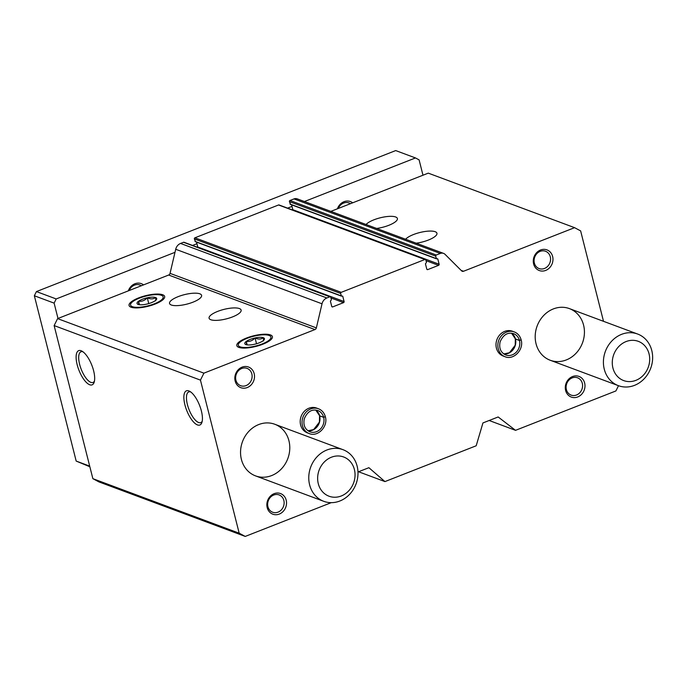 <?xml version="1.0" encoding="UTF-8"?>
<svg xmlns="http://www.w3.org/2000/svg" width="687" height="687" viewBox="0 0 687 687"><rect width="100%" height="100%" fill="white"/><g stroke="black" fill="none" stroke-linecap="round" stroke-linejoin="round"><path stroke-width="1.03" d="M405.631 239.256A16.531 4.895 165.8 0 1 422.831 231.863A16.531 4.895 165.8 0 1 436.941 233.245A16.531 4.895 165.8 0 1 416.21 243.198M366.085 224.512A16.531 4.895 165.8 0 1 383.294 217.126A16.531 4.895 165.8 0 1 397.395 218.509A16.531 4.895 165.8 0 1 376.665 228.453M331.254 502.661L245.225 536.427L239.179 533.189L200.449 380.117L203.91 373.153L314.964 329.562A2.207 1.932 -69.6 0 0 316.355 327.897L322.023 303.8A7.712 6.776 -69.6 0 1 326.875 297.969L329.829 296.81A0.885 0.773 -69.6 0 1 330.791 297.325L331.417 299.781L330.387 301.078L331.727 306.385A0.885 0.773 -69.6 0 0 332.697 306.9L343.526 302.649A0.885 0.773 -69.6 0 0 344.084 301.533L342.744 296.226L341.302 295.899L340.675 293.452A0.885 0.773 -69.6 0 1 341.233 292.336L424.875 259.506A0.885 0.773 -69.6 0 1 425.846 260.03L426.464 262.477L425.433 263.774L426.773 269.081A0.885 0.773 -69.6 0 0 427.743 269.596L438.581 265.345A0.885 0.773 -69.6 0 0 439.13 264.229L437.791 258.93L436.348 258.595L435.73 256.148A0.885 0.773 -69.6 0 1 436.279 255.032L440.324 253.443A5.513 4.835 -69.6 0 1 443.544 253.383A5.513 4.835 -69.6 0 1 445.09 254.379L461.63 270.884A2.207 1.932 -69.6 0 0 463.536 271.253L574.59 227.672L428.276 173.141L330.842 211.381M574.59 227.672L580.635 230.909L603.512 321.318M245.225 536.427L98.911 481.896L92.865 478.659L54.136 325.586L57.596 318.622L168.65 275.032A2.207 1.932 -69.6 0 0 170.041 273.366L175.709 249.269A7.712 6.776 -69.6 0 1 180.561 243.438L183.515 242.279A0.885 0.773 -69.6 0 1 184.03 242.271L330.344 296.801M618.506 385.708L615.904 390.946L515.533 430.337L498.152 416.966L482.944 422.934L476.185 445.777L384.943 481.587L358.554 471.754M515.533 430.337L489.153 420.496M93.63 370.808A18.36 6.904 -111.4 0 0 81.873 351.091A18.36 6.904 -111.4 0 0 78.962 370.259A18.36 6.904 -111.4 0 0 94.136 382.333A18.36 6.904 -111.4 0 0 93.63 370.808M201.385 410.972A18.36 6.904 -111.4 0 0 189.629 391.255A18.36 6.904 -111.4 0 0 186.718 410.422A18.36 6.904 -111.4 0 0 201.892 422.496A18.36 6.904 -111.4 0 0 201.385 410.972M200.449 380.117L54.136 325.586M239.179 533.189L92.865 478.659M210.857 319.747A16.531 4.895 165.8 0 1 209.088 318.201A16.531 4.895 165.8 0 1 223.91 309.408A16.531 4.895 165.8 0 1 241.137 310.095A16.531 4.895 165.8 0 1 229.51 317.978A16.531 4.895 165.8 0 1 210.857 319.747M171.312 305.002A16.531 4.895 165.8 0 1 169.543 303.465A16.531 4.895 165.8 0 1 184.374 294.663A16.531 4.895 165.8 0 1 201.592 295.35A16.531 4.895 165.8 0 1 189.964 303.242A16.531 4.895 165.8 0 1 171.312 305.002M270.463 334.93A18.36 5.436 -14.2 0 0 247.105 337.798A18.36 5.436 -14.2 0 0 238.114 347.064A18.36 5.436 -14.2 0 0 255.959 346.411A18.36 5.436 -14.2 0 0 271.958 338.493A18.36 5.436 -14.2 0 0 270.463 334.93M162.699 294.766A18.36 5.436 -14.2 0 0 139.349 297.634A18.36 5.436 -14.2 0 0 130.35 306.9A18.36 5.436 -14.2 0 0 148.194 306.256A18.36 5.436 -14.2 0 0 164.202 298.338A18.36 5.436 -14.2 0 0 162.699 294.766M203.91 373.153L57.596 318.622M195.469 241.626L194.361 238.913A0.885 0.773 -69.6 0 1 194.919 237.805L278.561 204.975A0.885 0.773 -69.6 0 1 279.077 204.966L425.39 259.497M540.54 250.008A11.018 9.678 -69.6 0 1 552.649 262.082A11.018 9.678 -69.6 0 1 536.186 268.548A11.018 9.678 -69.6 0 1 540.54 250.008M565.633 390.482A11.018 9.678 -69.6 0 1 577.655 376.047A11.018 9.678 -69.6 0 1 582.129 393.72A11.018 9.678 -69.6 0 1 565.633 390.482M242.09 367.141A11.018 9.678 -69.6 0 1 254.199 379.215A11.018 9.678 -69.6 0 1 237.736 385.682A11.018 9.678 -69.6 0 1 242.09 367.141M267.191 507.616A11.018 9.678 -69.6 0 1 279.205 493.18A11.018 9.678 -69.6 0 1 283.679 510.853A11.018 9.678 -69.6 0 1 267.191 507.616M309.244 433.557L307.39 432.862A13.225 11.61 -69.6 0 1 300.605 424.944A13.225 11.61 -69.6 0 1 304.238 411.41A13.225 11.61 -69.6 0 1 316.63 408.078L318.485 408.774A13.225 11.61 110.4 0 0 302.984 417.103A13.225 11.61 110.4 0 0 309.244 433.557C317.875 437.31 328.257 426.464 325.389 416.854M505.039 356.708L503.185 356.021A13.225 11.61 -69.6 0 1 496.4 348.103A13.225 11.61 -69.6 0 1 500.042 334.569A13.225 11.61 -69.6 0 1 512.425 331.237L514.28 331.924A13.225 11.61 110.4 0 0 498.779 340.263A13.225 11.61 110.4 0 0 505.039 356.708C513.67 360.46 524.061 349.623 521.184 340.005M536.049 343.758A27.549 24.191 -69.6 0 1 543.632 315.556A27.549 24.191 -69.6 0 1 569.437 308.618A27.549 24.191 -69.6 0 1 582.482 342.882A27.549 24.191 -69.6 0 1 550.193 360.246A27.549 24.191 -69.6 0 1 536.049 343.758M241.403 459.397A27.549 24.191 -69.6 0 1 248.977 431.196A27.549 24.191 -69.6 0 1 274.791 424.257A27.549 24.191 -69.6 0 1 287.836 458.521A27.549 24.191 -69.6 0 1 255.547 475.885A27.549 24.191 -69.6 0 1 241.403 459.397M384.943 481.587L368.885 467.701L357.979 471.978M344.084 301.533L197.77 247.002A0.885 0.773 -69.6 0 1 197.779 247.397M197.77 247.002L196.534 242.125M439.13 264.229L292.817 209.698A0.885 0.773 -69.6 0 1 292.834 210.093M292.817 209.698L291.58 204.82M290.515 204.322L289.416 201.617A0.885 0.773 -69.6 0 1 289.966 200.501L294.01 198.912A5.513 4.835 -69.6 0 1 297.231 198.852L443.544 253.383M190.677 391.925A16.471 6.2 -111.4 0 0 188.762 391.925A16.471 6.2 -111.4 0 0 189.011 409.529A16.471 6.2 -111.4 0 0 200.793 422.599A16.471 6.2 -111.4 0 0 202.201 421.294M82.921 351.761A16.471 6.2 -111.4 0 0 80.997 351.761A16.471 6.2 -111.4 0 0 81.246 369.366A16.471 6.2 -111.4 0 0 93.037 382.436A16.471 6.2 -111.4 0 0 94.445 381.13M267.93 506.705A9.232 8.107 -69.6 0 1 270.463 497.259A9.232 8.107 -69.6 0 1 279.111 494.932A9.232 8.107 -69.6 0 1 283.482 506.413A9.232 8.107 -69.6 0 1 272.662 512.236A9.232 8.107 -69.6 0 1 267.93 506.705M241.712 368.498A9.232 8.107 -69.6 0 1 247.097 368.395A9.232 8.107 -69.6 0 1 251.468 379.877A9.232 8.107 -69.6 0 1 240.648 385.699A9.232 8.107 -69.6 0 1 235.641 377.206A9.232 8.107 -69.6 0 1 241.712 368.498M566.38 389.572A9.232 8.107 -69.6 0 1 568.913 380.126A9.232 8.107 -69.6 0 1 577.561 377.798A9.232 8.107 -69.6 0 1 581.932 389.28A9.232 8.107 -69.6 0 1 571.112 395.102A9.232 8.107 -69.6 0 1 566.38 389.572M540.154 251.365A9.232 8.107 -69.6 0 1 545.547 251.262A9.232 8.107 -69.6 0 1 549.918 262.743A9.232 8.107 -69.6 0 1 539.097 268.565A9.232 8.107 -69.6 0 1 534.091 260.072A9.232 8.107 -69.6 0 1 540.154 251.365M309.622 484.824A27.549 24.191 -69.6 0 1 317.196 456.623A27.549 24.191 -69.6 0 1 343.002 449.684A27.549 24.191 -69.6 0 1 356.046 483.949A27.549 24.191 -69.6 0 1 323.757 501.312A27.549 24.191 -69.6 0 1 309.622 484.824M318.287 483.691A20.936 18.386 -69.6 0 1 341.13 456.271A20.936 18.386 -69.6 0 1 349.623 489.848A20.936 18.386 -69.6 0 1 318.287 483.691M304.418 201.531L415.48 157.941L419.104 159.882L422.986 175.219M89.851 466.765L76.18 461.071L34.35 295.762L36.428 291.58L395.703 150.573L415.48 157.941M89.688 466.112L76.18 461.071M58 318.459L54.118 303.13L34.35 295.762M54.118 303.13L56.197 298.948L36.428 291.58M56.197 298.948L174.987 252.327M192.54 245.439L196.937 243.713M287.587 208.135L291.984 206.409M337.429 208.796A11.018 9.678 -69.6 0 1 352.663 202.811M128.323 290.867A11.018 9.678 -69.6 0 1 143.557 284.882M129.216 290.515A9.232 8.107 -69.6 0 1 139.908 285.019A9.232 8.107 -69.6 0 1 141.342 285.749M338.322 208.444A9.232 8.107 -69.6 0 1 349.013 202.957A9.232 8.107 -69.6 0 1 350.447 203.687M604.268 369.185A27.549 24.191 -69.6 0 1 611.842 340.984A27.549 24.191 -69.6 0 1 637.648 334.037A27.549 24.191 -69.6 0 1 650.692 368.301A27.549 24.191 -69.6 0 1 618.403 385.673A27.549 24.191 -69.6 0 1 604.268 369.185M612.933 368.052A20.936 18.386 -69.6 0 1 635.776 340.623A20.936 18.386 -69.6 0 1 644.269 374.209A20.936 18.386 -69.6 0 1 612.933 368.052M155.21 300.708C155.76 301.267 155.897 300.219 155.64 297.565A10.142 2.997 165.8 0 1 156.438 299.523A10.142 2.997 165.8 0 1 155.21 300.708L155.133 300.76A10.142 2.997 165.8 0 1 146.503 304.152L146.357 304.186A10.142 2.997 165.8 0 1 138.156 304.427L138.087 304.401A10.142 2.997 165.8 0 1 137.752 304.247A10.142 2.997 165.8 0 1 138.516 301.258C138.783 303.894 138.637 304.942 138.087 304.401M147.37 297.789A10.142 2.997 165.8 0 1 155.58 297.54C153.27 299.214 150.53 299.3 147.37 297.789L147.233 297.815C144.759 300.537 141.883 301.662 138.594 301.207A10.142 2.997 165.8 0 1 147.233 297.815M154.412 303.791A16.823 4.981 165.8 0 1 136.765 307.329A16.823 4.981 165.8 0 1 130.985 303.414A16.823 4.981 165.8 0 1 145.644 296.157A16.823 4.981 165.8 0 1 161.986 295.565A16.823 4.981 165.8 0 1 154.412 303.791M139.401 304.71L138.594 301.207M148.761 303.577L147.301 297.789M262.975 340.872C263.516 341.43 263.662 340.383 263.396 337.729A10.142 2.997 165.8 0 1 264.194 339.687A10.142 2.997 165.8 0 1 262.975 340.872L262.898 340.924A10.142 2.997 165.8 0 1 254.259 344.316L254.121 344.342A10.142 2.997 165.8 0 1 245.912 344.591L245.843 344.591A10.142 2.997 165.8 0 1 245.508 344.41A10.142 2.997 165.8 0 1 246.272 341.422C246.539 344.058 246.393 345.106 245.843 344.565L245.843 344.591M255.126 337.944A10.142 2.997 165.8 0 1 263.336 337.703C261.026 339.378 258.286 339.464 255.126 337.944L254.989 337.978C252.515 340.7 249.639 341.825 246.35 341.37A10.142 2.997 165.8 0 1 254.989 337.978M262.168 343.955A16.823 4.981 165.8 0 1 244.52 347.493A16.823 4.981 165.8 0 1 238.741 343.569A16.823 4.981 165.8 0 1 253.4 336.321A16.823 4.981 165.8 0 1 269.751 335.728A16.823 4.981 165.8 0 1 262.168 343.955M256.526 343.74L255.057 337.952M247.157 344.874L246.281 341.396M511.532 333.186L515.439 338.957L519.449 340.451L521.047 339.756A13.225 11.61 110.4 0 0 514.28 331.924C517.766 333.324 520.05 335.969 521.15 339.85L521.047 339.756M503.803 353.96A11.353 9.961 110.4 0 0 515.448 339L515.362 338.914M515.448 339L519.458 340.494L521.089 339.919M315.728 410.036L319.644 415.807L323.646 417.301L325.252 416.605A13.225 11.61 110.4 0 0 318.485 408.774C321.971 410.173 324.255 412.81 325.346 416.691L325.252 416.605M319.558 415.764L319.429 422.076L313.633 429.59L307.991 430.801A11.353 9.961 110.4 0 0 319.653 415.85L319.567 415.764M319.653 415.85L323.654 417.344L325.286 416.769M463.536 271.253L461.097 270.352M314.964 329.562L168.65 275.032M424.875 259.506L278.561 204.975M341.233 292.336L194.919 237.805M329.829 296.81L183.515 242.279M326.875 297.969L180.561 243.438M316.355 327.897L170.041 273.366M322.023 303.8L175.709 249.269M436.279 255.032L289.966 200.501M440.324 253.443L294.01 198.912M332.697 306.9L331.795 306.565M343.526 302.649L330.954 297.96M342.744 296.226L342.152 296.011M341.302 295.899L194.988 241.369M340.675 293.452L194.361 238.913M427.743 269.596L426.842 269.27M438.581 265.345L426 260.665M437.791 258.93L437.198 258.707M436.348 258.595L290.034 204.065M435.73 256.148L289.416 201.617M515.439 338.957A11.353 9.961 110.4 0 0 511.54 333.186M519.449 340.451A11.353 9.961 110.4 0 0 513.627 333.684C507.71 331.993 503.202 334.732 500.093 341.911C498.839 348.223 500.711 352.568 505.692 354.956A11.353 9.961 110.4 0 0 516.323 352.105A11.353 9.961 110.4 0 0 519.458 340.494M319.644 415.807A11.353 9.961 110.4 0 0 315.745 410.036M323.646 417.301A11.353 9.961 110.4 0 0 317.823 410.525C311.915 408.834 307.398 411.582 304.289 418.761C303.044 425.073 304.908 429.418 309.897 431.797A11.353 9.961 110.4 0 0 320.52 428.946A11.353 9.961 110.4 0 0 323.654 417.344M341.525 296.166L195.211 241.626M436.571 258.862L290.257 204.322M343.002 449.684L274.791 424.257M323.757 501.312L255.547 475.885M637.648 334.037L569.437 308.618M618.403 385.673L550.193 360.246M503.786 353.951L509.428 352.749L515.224 345.226L515.353 338.914"/></g></svg>
